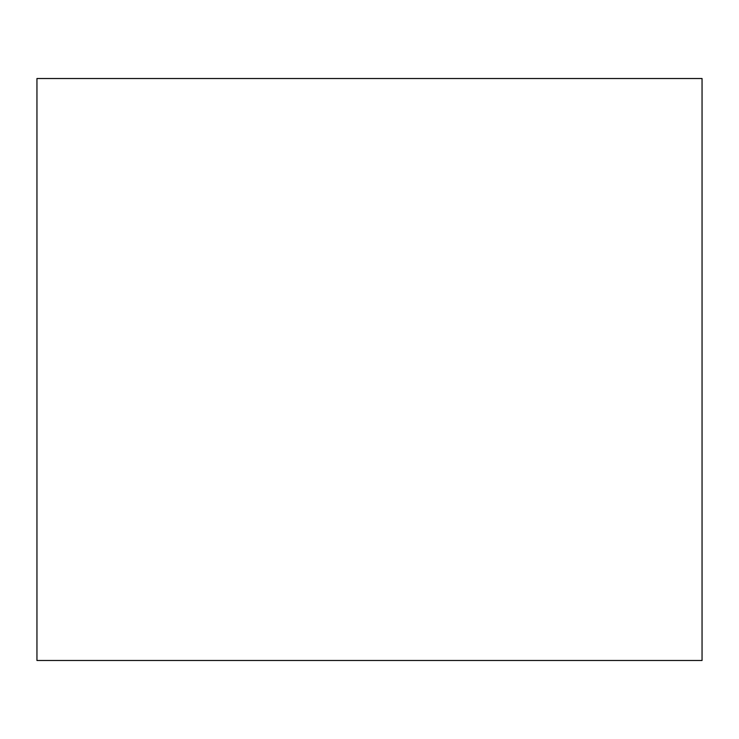 <?xml version="1.0" encoding="UTF-8"?>
<svg xmlns="http://www.w3.org/2000/svg" width="739" height="739" viewBox="0 0 739 739"><rect width="100%" height="100%" fill="white"/><g stroke="black" fill="none" stroke-linecap="round" stroke-linejoin="round"><path stroke-width="1.11" d="M36.95 78.519L36.95 660.481L702.05 660.481L702.05 78.519L36.95 78.519"/></g></svg>
